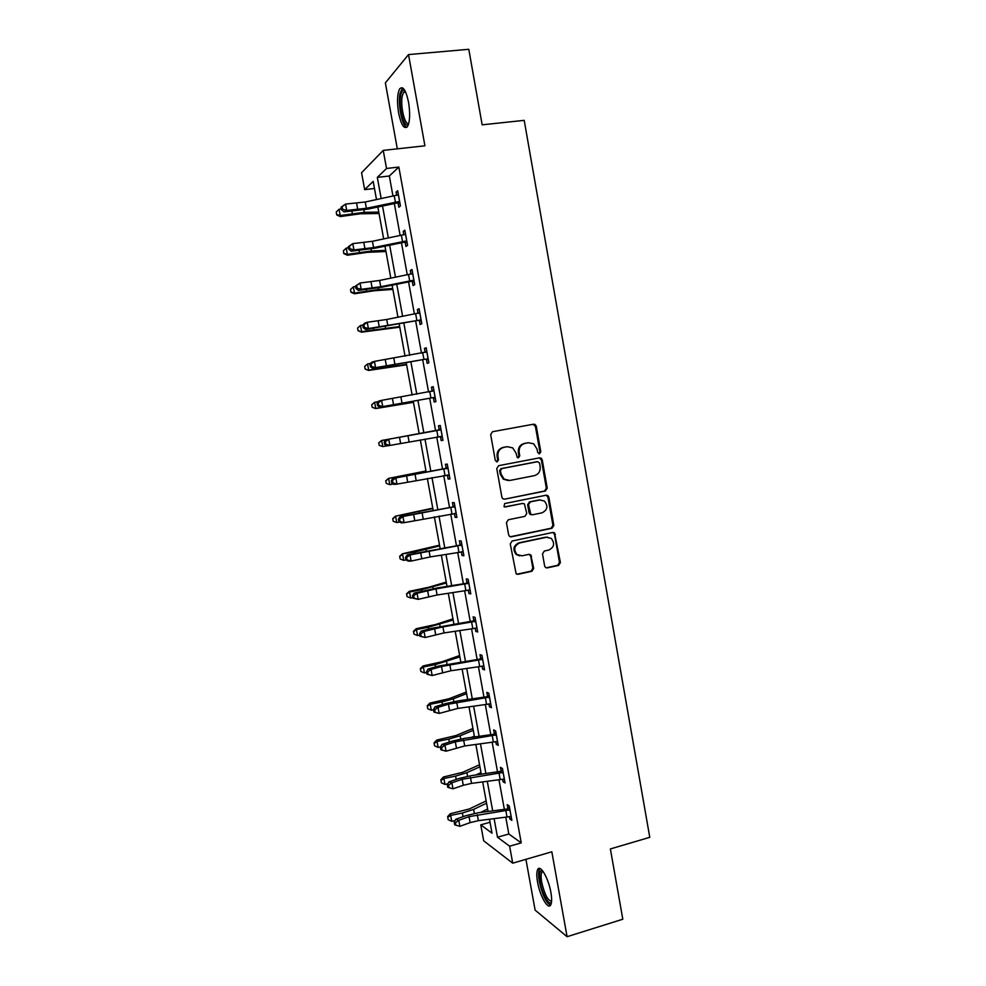 <?xml version="1.0" encoding="UTF-8"?>
<svg xmlns="http://www.w3.org/2000/svg" width="986" height="986" viewBox="0 0 986 986"><rect width="100%" height="100%" fill="white"/><g stroke="black" fill="none" stroke-linecap="round" stroke-linejoin="round"><path stroke-width="1.48" d="M539.527 453.794L540.809 451.81L536.273 426.198L535.164 424.522L533.586 424.202L492.532 431.708L490.671 434.567L495.305 460.462L497.215 461.855L498.522 459.846L497.93 456.506C497.523 451.699 499.508 448.642 503.883 447.336L507.309 446.695L512.732 447.89L515.998 453.079L517.293 457.541L518.488 457.8L519.77 455.803L519.178 452.475C518.796 447.706 520.756 444.661 525.07 443.367L528.471 442.739L533.697 443.836L537.062 449.098L537.653 452.414L539.527 453.794M538.948 453.794L539.921 451.896L535.398 426.334L533.032 424.3M496.648 461.855L497.708 459.92L497.117 456.58L497.93 456.506M517.909 457.8L518.932 455.889L518.34 452.562L519.178 452.475M550.878 892.342C548.536 878.341 540.291 864.155 537.752 869.405C536.557 871.686 536.495 875.901 537.555 882.076C539.835 895.719 548.019 910.226 550.693 904.975C551.877 902.732 551.938 898.517 550.878 892.342M408.561 102.285C405.912 90.083 402.941 85.609 399.675 88.851C397.235 93.843 396.89 101.94 398.64 113.119C401.24 125.234 404.211 129.696 407.526 126.516C409.942 121.635 410.287 113.55 408.561 102.285M544.642 565.989L545.455 567.431L547.304 567.887L558.594 565.409L560.405 562.538L554.539 532.871L552.764 532.465L512.104 541.031L510.255 543.927L516.134 573.79L518.069 574.308L531.898 571.276L533.722 568.38L530.739 554.81L528.878 554.342L522.013 555.821L516.935 554.502C513.349 549.473 514.273 545.615 519.721 542.929L546.466 537.259L551.26 538.405C555.044 543.385 554.206 547.279 548.746 550.065L544.309 551.026L542.497 553.898L544.642 565.989M505.756 817.147L508.825 834.008L521.237 842.882L509.626 846.198L512.72 863.181L483.682 840.799L480.774 824.851L492.026 833.182L489.487 819.243M374.47 188.474L364.66 189.645L361.566 172.735L383.234 150.39L424.917 145.805L408.524 54.575L468.794 49.3L482.166 124.828L524.207 120.354L649.774 837.324L610.371 848.946L622.807 919.223L567.086 936.7L551.827 851.793L512.72 863.181M383.234 150.39L386.524 168.47L377.305 177.394L381.175 198.617M521.237 842.882L398.849 167.053L386.524 168.47M545.418 491.016L547.242 488.169L542.226 459.809L541.191 458.194L539.552 457.837L498.62 465.675L496.759 468.547L501.886 497.215L502.786 498.731L504.61 499.175L545.418 491.016L544.531 491.028L546.355 488.181L541.339 459.883L539.293 457.886M548.832 497.154L553.836 525.415L552.024 528.274L511.352 536.803L509.466 536.322L508.64 534.868L506.447 522.654L508.295 519.758L524.922 516.344L526.758 513.472L524.404 503.871L522.617 503.452L505.3 506.952L504.006 506.631L504.684 503.55L546.17 495.206L547.871 495.601L548.832 497.154L547.945 497.166L552.936 525.365L553.836 525.415M525.92 859.336L535.115 910.115L567.086 936.7M408.524 54.575L385.366 82.861L397.309 148.837M398.849 167.053L389.334 175.989L392.983 196.115M394.338 203.547L400.156 235.568M401.462 242.79L407.292 274.884M408.561 281.897L414.403 314.066M415.636 320.857L421.49 353.111M422.686 359.693L428.565 392.009M429.723 398.393L435.602 430.783M436.724 436.983L442.578 469.225M443.737 475.597L449.542 507.543M450.725 514.076L456.469 545.726M457.689 552.419L463.383 583.786M464.628 590.626L470.273 621.71M471.542 628.711L477.138 659.498M478.432 666.659L483.966 697.164M485.297 704.472L490.781 734.693M492.137 742.162L497.573 772.1M498.965 779.716L504.351 809.37M398.085 203.141L398.837 207.233L400.439 205.914L397.678 190.717L396.089 192.11L396.68 195.401M407.144 242.913L405.16 242.383L405.949 246.475L407.588 245.329L404.839 230.182L403.212 231.402L403.841 234.865M412.308 281.515L413.048 285.57L414.712 284.609L411.975 269.511L410.312 270.546L410.977 274.194M419.37 320.487L420.11 324.53L421.798 323.741L419.075 308.704L417.398 309.567L418.089 313.375M426.42 359.323L427.16 363.366L428.873 362.749L426.162 347.762L424.448 348.44L425.176 352.433M433.446 398.036L434.173 402.054L435.923 401.61L433.211 386.672L431.474 387.19L432.213 391.208M440.446 436.601L441.173 440.606L442.948 440.335L440.249 425.459L438.487 425.792L439.214 429.81M447.41 475.042L448.137 479.036L449.949 478.937L447.262 464.11L445.462 464.27L446.19 468.264L447.817 467.191M454.386 513.435L455.088 517.33L456.925 517.404L454.238 502.626L452.414 502.613L453.141 506.594M461.337 551.79L462.015 555.488L463.876 555.722L461.201 541.006L459.353 540.821L460.068 544.79M468.276 590.01L468.905 593.51L470.79 593.917L468.14 579.25L466.255 578.905L466.97 582.862M475.178 628.094L475.782 631.41L477.692 631.989L475.042 617.359L473.144 616.854L473.859 620.786L475.462 619.664M482.068 666.055L482.635 669.174L484.582 669.913L481.932 655.345L479.997 654.667L480.712 658.599M488.933 703.881L489.463 706.814L491.435 707.726L488.797 693.195L486.837 692.357L487.552 696.264M495.773 741.583L496.266 744.319L498.263 745.391L495.638 730.922L493.653 729.911L494.356 733.806M502.589 779.15L503.045 781.701L505.066 782.933L502.453 768.513L500.444 767.342L501.147 771.225L502.737 770.041M509.38 816.581L509.811 818.959L511.857 820.352L509.244 805.969L507.211 804.638L507.913 808.52M490.042 822.262L480.774 824.851M494.109 818.651L497.486 837.213L509.626 846.198M382.531 206.037L388.348 238.008M389.667 245.206L395.497 277.263M396.766 284.251L402.621 316.37M403.853 323.149L409.72 355.342M410.915 361.924L416.795 394.19M417.953 400.55L423.844 432.891M424.978 439.09L430.833 471.283M431.991 477.631L437.809 509.54M438.992 516.048L444.748 547.661M445.968 554.329L451.662 585.647M452.907 592.487L458.564 623.509M459.833 630.51L465.441 661.249M466.735 668.397L472.282 698.852M473.613 706.149L479.11 736.32M480.465 743.777L485.913 773.665M487.294 781.282L492.692 810.886M376.504 199.603L373.176 181.387L364.66 189.645M488.07 811.49L482.684 781.898M481.291 774.293L475.844 744.418M474.488 736.961L468.991 706.814M467.66 699.518L462.114 669.075M460.807 661.939L455.199 631.213M453.93 624.224L448.273 593.215M447.028 586.387L441.321 555.093M440.101 548.426L434.345 516.837M433.162 510.329L427.345 478.444M426.186 472.097L420.319 439.916M419.186 433.717L381.508 440.508L419.186 433.729L413.294 401.413M412.136 395.053L406.257 362.799M405.061 356.229L399.194 324.061M397.962 317.282L392.108 285.188M390.826 278.2L384.996 246.167M383.677 238.969L377.848 207.023M389.334 175.989L377.305 177.394M508.825 834.008L497.486 837.213M396.089 192.11L397.9 191.888M403.212 231.402L405.012 231.168M410.312 270.546L412.111 270.3M417.398 309.567L419.186 309.296M424.448 348.44L426.235 348.157M431.474 387.19L433.248 386.882M441.173 440.606L442.936 440.286M438.487 425.792L440.249 425.484M448.137 479.036L449.899 478.691M455.088 517.33L456.838 516.972M462.015 555.488L463.765 555.118M468.905 593.51L470.655 593.128M475.782 631.41L477.52 631.003M482.635 669.174L484.372 668.755M489.463 706.814L491.188 706.383M496.266 744.319L497.992 743.875M503.045 781.701L504.758 781.232M509.811 818.959L511.512 818.479M518.34 452.562C517.946 447.792 519.905 444.76 524.219 443.478L527.609 442.837M497.117 456.58C496.722 451.785 498.694 448.741 503.057 447.434L506.484 446.794M504.61 499.175L544.531 491.028M539.539 463.063L537.666 461.682L501.751 468.596L500.444 470.605L501.085 474.13L504.092 479.11L509.799 480.465L534.313 475.659C538.602 474.34 540.55 471.308 540.155 466.551L539.539 463.063M508.332 480.589L503.279 479.147L500.259 474.167L499.631 470.655L500.937 468.646L536.791 461.756M510.317 536.778L551.125 528.225L552.936 525.365M522.642 503.439L504.561 506.915M542.017 512.831C547.587 509.984 548.364 506.052 544.371 501.048L539.736 499.988L530.32 501.886L528.484 504.758L530.825 514.347L532.613 514.766L542.017 512.831M540.427 499.89L539.736 499.988M531.688 514.754L529.963 514.322L529.063 512.806L527.633 504.746L529.457 501.886L538.861 499.988M547.945 497.166L546.121 495.219M547.624 537.136L546.466 537.259M519.696 555.845L516.097 554.415C512.51 549.387 513.435 545.529 518.87 542.855L545.578 537.197M516.849 574.222L531.035 571.153L532.859 568.256L530.702 556.166L529.137 554.305M546.133 567.813L557.694 565.298L559.493 562.427L554.514 534.326L552.887 532.44M379.031 213.506L360.309 213.802L340.281 216.575L336.707 214.923L336.226 212.002L336.707 214.923M336.226 212.002L339.085 209.266L341.341 208.896M339.085 209.266L340.232 215.515L364.339 212.323L378.784 212.113M336.682 214.492L340.232 215.515L340.281 216.575M398.43 194.821L365.227 201.994L345.531 204.09L346.702 210.437L344.003 211.879L367.914 209.106L397.247 202.943L398.862 201.575L366.385 208.292L346.702 210.437L342.573 209.205L342.105 206.666L341.033 207.245L341.501 209.784L342.573 209.205M398.862 201.575L399.687 201.797M400.033 203.683L397.247 202.943M341.033 207.245L345.531 204.09L342.105 206.666M341.501 209.784L344.003 211.879M408.512 124.261C404.408 129.684 398.319 107.227 400.673 95.469C401.29 92.018 402.3 90.231 403.681 90.108L404.852 90.527M405.271 91.304L403.508 92.327L402.202 96.246C400.193 106.229 404.864 125.629 408.746 123.435M402.498 87.816L399.971 93.682C397.826 104.713 402.165 126.085 406.811 127.342M551.507 902.128C549.128 906.393 542.127 893.932 540.18 882.236C539.022 875.1 539.453 871.156 541.487 870.416L542.399 870.576M542.953 871.291L541.856 872.08C540.895 873.904 540.846 877.281 541.696 882.223C544.519 894.351 547.809 900.686 551.593 901.216M539.909 868.53L539.552 869.011C538.356 871.267 538.294 875.457 539.342 881.595C542.214 894.585 545.924 902.486 550.484 905.271M385.97 251.529L367.371 252.33L347.405 255.238L343.843 253.649L343.375 250.814L343.843 253.649M343.375 250.814L346.234 248.139L348.489 247.769M346.234 248.139L347.38 254.351L371.414 250.986L385.76 250.37M343.831 253.291L347.38 254.351L347.405 255.238M392.872 289.416L374.409 290.734L354.492 293.779L350.954 292.25L350.498 289.49L350.954 292.25M350.498 289.49L353.37 286.877L355.613 286.495M353.37 286.877L354.504 293.076L378.464 289.514L392.711 288.504M350.954 291.967L354.504 293.076L354.492 293.779M406.022 241.015L406.787 241.213L405.542 234.311L372.425 241.287L352.791 243.628L353.962 249.951L351.238 251.233L375.062 248.201L404.371 242.199L406.022 241.015L373.571 247.572L353.962 249.951L349.845 248.719L349.377 246.192L348.292 246.71L348.761 249.236L349.845 248.719M405.16 242.383L404.371 242.199M348.292 246.71L352.791 243.628L349.377 246.192M348.761 249.236L351.238 251.233M412.715 273.603L379.585 280.455L360.038 283.019L361.196 289.317L358.448 290.439L382.186 287.16L411.47 281.318L413.146 280.32L380.732 286.716L361.196 289.317L357.092 288.097L356.624 285.583L355.527 286.026L355.995 288.553L357.092 288.097M413.146 280.32L413.972 280.517M414.231 282.008L411.47 281.318M355.527 286.026L360.038 283.019L356.624 285.583M355.995 288.553L358.448 290.439M399.761 327.179L361.566 332.171L358.054 330.717L357.61 328.042L358.054 330.717M357.61 328.042L360.469 325.479L362.885 325.06M360.469 325.479L361.615 331.653L399.638 326.514M358.054 330.507L361.566 332.171M406.626 364.808L368.616 370.44L365.116 369.06L364.684 366.459L365.116 369.06M364.684 366.459L367.556 363.945L370.65 363.403M367.556 363.945L368.69 370.095L406.54 364.376M365.14 368.912L368.616 370.44M413.467 402.325L375.629 408.586L372.153 407.267L371.734 404.741L372.153 407.267M371.734 404.741L374.618 402.276L378.316 401.622M374.618 402.276L375.74 408.414L413.43 402.128M372.19 407.193L375.629 408.586M419.814 312.772L386.722 319.476L367.248 322.274L368.407 328.548L365.633 329.509L418.545 320.302L368.407 328.548L364.302 327.34L363.846 324.825L362.737 325.22L363.205 327.722L364.302 327.34M420.246 319.476L421.071 319.674M418.668 313.277L419.777 312.587M421.305 320.968L418.545 320.302M362.737 325.22L364.487 323.26L367.248 322.274L363.846 324.825M363.205 327.722L365.633 329.509M427.32 358.497L428.084 358.682L426.852 351.842L374.433 361.394L375.592 367.642L372.794 368.444L425.595 359.15L375.592 367.642L371.5 366.435L371.044 363.933L369.923 364.265L370.391 366.767L371.5 366.435M425.299 352.409L426.827 351.447M428.343 359.791L425.595 359.15M369.923 364.265L371.648 362.219L374.433 361.394L371.044 363.933M370.391 366.767L372.794 368.444M433.951 390.715L381.607 400.365L382.741 406.602L379.93 407.243L434.382 397.383L382.741 406.602L378.673 405.406L378.205 402.917L377.083 403.175L377.539 405.665L378.673 405.406M434.382 397.383L435.196 397.568M431.905 391.405L433.852 390.16M435.356 398.48L432.607 397.851M377.083 403.175L378.784 401.031L381.607 400.365L378.205 402.917M377.539 405.665L379.93 407.243M440.976 429.489L388.743 439.214L389.877 445.425L387.042 445.906L384.676 444.427L385.809 444.23L385.353 441.753L384.22 441.95L384.676 444.427M385.809 444.23L389.877 445.425L442.221 436.317M385.353 441.753L388.743 439.214L385.908 439.719L438.487 430.253L440.841 428.737M442.344 437.032L439.694 436.453M440.286 429.933L438.487 430.253M385.908 439.719L384.22 441.95M447.989 468.116L395.854 477.927L396.988 484.114L394.129 484.434L391.787 483.066L392.921 482.93L392.477 480.453L391.331 480.589L391.787 483.066M392.921 482.93L396.988 484.114L449.222 474.932M449.308 475.449L447.163 474.993M392.477 480.453L395.854 477.927L392.995 478.272L446.14 468.301M447.287 468.572L445.475 468.72M392.995 478.272L391.331 480.589M454.965 506.619L402.941 516.491L404.075 522.666L401.191 522.839L398.874 521.557L400.02 521.483L399.564 519.018L398.418 519.092L398.874 521.557M400.02 521.483L404.075 522.666L456.198 513.398M399.564 519.018L402.941 516.491L400.057 516.689L452.426 507.05L454.768 505.51M456.259 513.731L454.583 513.398M454.275 507.075L452.426 507.05M400.057 516.689L398.418 519.092M461.929 544.987L410.003 554.933L411.137 561.083L408.229 561.096L405.924 559.925L407.082 559.912L406.639 557.447L405.48 557.46L405.924 559.925M407.082 559.912L411.137 561.083L430.142 556.93L463.149 551.741M406.639 557.447L410.003 554.933L407.095 554.982L459.353 545.258L461.682 543.693M463.173 551.889L461.99 551.655M461.238 545.455L459.353 545.258M407.095 554.982L405.48 557.46M414.132 598.206L418.175 599.365L437.106 594.989L470.026 589.948L468.818 583.244L435.985 588.901L417.041 593.239L418.175 599.365L412.961 598.145L414.132 598.206L413.676 595.754L412.505 595.704L412.961 598.145M413.676 595.754L417.041 593.239L414.12 593.128L437.168 587.964L466.267 583.318L468.584 581.74M468.165 583.687L466.267 583.318M414.12 593.128L412.505 595.704M475.77 621.316L442.924 626.862L424.054 631.41L425.176 637.523L419.974 636.253L421.145 636.364L420.702 633.924L419.518 633.813L419.974 636.253M421.145 636.364L425.176 637.523L444.033 632.926L476.977 628.033M420.702 633.924L424.054 631.41L421.108 631.151L431.585 628.341L473.81 620.823M475.079 621.796L473.144 621.254M421.108 631.151L419.518 633.813M482.647 659.289L441.506 666.462L431.055 669.457L432.164 675.533L426.95 674.214L428.146 674.387L427.702 671.959L426.507 671.786L426.95 674.214M428.146 674.387L432.164 675.533L450.947 670.739L483.867 665.981M427.702 671.959L431.055 669.457L428.072 669.038L438.499 666.068L480.009 659.055L482.314 657.452M481.969 659.77L480.009 659.055M428.072 669.038L426.507 671.786M489.512 697.127L448.42 704.201L438.018 707.369L439.127 713.433L433.914 712.052L435.109 712.286L434.666 709.858L433.47 709.624L433.914 712.052M435.109 712.286L439.127 713.433L457.837 708.416L490.72 703.794M434.666 709.858L438.018 707.369L435.023 706.802L445.389 703.659L457.824 700.935L486.85 696.732L489.142 695.105M488.834 697.607L486.85 696.732M435.023 706.802L433.47 709.624M496.352 734.841L455.31 741.817L444.957 745.145L446.066 751.184L440.853 749.754L442.061 750.05L441.617 747.635L440.409 747.339L440.853 749.754M442.061 750.05L446.066 751.184L464.714 745.958L497.548 741.484M441.617 747.635L444.957 745.145L441.938 744.43L452.266 741.115L464.665 738.341L493.653 734.287L495.946 732.635M495.675 735.322L493.653 734.287M441.938 744.43L440.409 747.339M378.76 442.899L379.216 445.339L378.76 442.899L381.644 440.483L382.765 446.596L386.931 445.845M379.216 445.339L382.765 446.596L379.166 445.339M378.71 442.899L381.508 440.508M425.989 471L388.484 478.407L426.026 471.234M385.772 480.909L386.216 483.35L385.772 480.909L388.657 478.555L389.778 484.644L393.365 483.99M389.778 484.644L386.216 483.35M385.711 480.848L388.484 478.407M432.768 508.147L395.448 516.171L432.842 508.616M392.748 518.809L393.192 521.224L392.748 518.809L395.645 516.504L396.754 522.568L399.712 522.013M396.754 522.568L393.192 521.224M392.675 518.673L395.448 516.171M439.51 545.172L402.374 553.812L414.477 552.074L439.645 545.874M399.712 556.572L400.156 558.988L399.712 556.572L402.596 554.305L403.718 560.356L405.961 559.937M403.718 560.356L400.156 558.988M399.626 556.363L402.374 553.812M446.239 582.073L428.725 587.274L409.276 591.329L409.535 591.994L421.392 589.739L446.411 583.009M406.639 594.201L407.082 596.604L406.639 594.201L409.535 591.994L410.644 598.021L412.863 597.602M410.644 598.021L407.082 596.604M406.54 593.929L409.276 591.329M452.956 618.863L435.553 624.532L416.166 628.711L416.449 629.549L428.281 627.269L453.166 620.009M413.553 631.706L413.997 634.109L413.553 631.706L416.449 629.549L417.559 635.551L419.765 635.132M417.559 635.551L413.997 634.109M413.442 631.36L416.166 628.711M459.636 655.517L442.357 661.668L423.019 665.969L423.339 666.98L435.134 664.663L459.883 656.898M420.443 669.075L420.874 671.478L420.443 669.075L423.339 666.98L424.448 672.957L426.642 672.526M424.448 672.957L420.874 671.478M420.319 668.668L423.019 665.969M466.292 692.049L449.135 698.68L429.859 703.104L430.204 704.275L441.987 701.933L453.363 698.791L466.588 693.651M427.308 706.333L427.739 708.712L427.308 706.333L430.204 704.275L431.313 710.24L433.507 709.809M431.313 710.24L427.739 708.712M427.172 705.853L429.859 703.104M472.935 728.469L455.889 735.568L436.675 740.104L437.057 741.447L448.803 739.081L460.129 735.79L473.268 730.293M434.148 743.456L434.579 745.835L434.148 743.456L437.057 741.447L438.141 747.388L440.643 746.895M471.394 737.392L474.34 736.148M438.141 747.388L434.579 745.835M434 742.914L436.675 740.104M479.553 764.754L462.631 772.334L443.453 776.993L443.873 778.496L455.594 776.105L466.883 772.667L479.923 766.812M440.964 780.456L441.395 782.822L440.964 780.456L443.873 778.496L444.969 784.425L447.878 783.821M475.72 775.033L480.995 772.642M444.969 784.425L441.395 782.822M440.804 779.852L443.453 776.993M503.168 772.42L462.175 779.297L451.884 782.798L452.981 788.812L463.284 785.287L462.175 779.297M463.284 785.287L471.555 783.377L504.364 779.039M447.767 787.333L448.987 787.678L448.544 785.275L447.324 784.93L447.767 787.333M448.544 785.275L451.884 782.798L448.84 781.935L459.106 778.447L471.481 775.612L501.11 771.262M502.49 772.913L500.444 771.705M448.84 781.935L447.324 784.93M448.987 787.678L452.981 788.812M486.147 800.928L469.336 808.964L450.232 813.746L450.676 815.422L462.372 813.006L473.6 809.42L486.566 803.196M447.755 817.332L448.186 819.686L447.755 817.332L450.676 815.422L451.761 821.326L455.064 820.635M480.527 812.464L487.626 809.025M451.761 821.326L448.186 819.686M447.582 816.654L450.232 813.746M509.959 809.863L469.028 816.642L458.773 820.315L459.87 826.317L470.125 822.62L469.028 816.642M470.125 822.62L478.37 820.672L511.155 816.457M455.446 822.792L454.213 822.373L454.657 824.777L455.877 825.183L455.446 822.792L458.773 820.315L455.705 819.304L465.934 815.656L478.259 812.76L507.211 808.988L509.491 807.324M509.281 810.356L507.211 808.988M455.705 819.304L454.213 822.373M455.877 825.183L459.87 826.317M539.921 451.896L540.809 451.81M497.708 459.92L498.522 459.846M518.932 455.889L519.77 455.803M524.219 443.478L525.07 443.367M503.057 447.434L503.883 447.336M535.398 426.334L536.273 426.198M541.339 459.883L542.226 459.809M546.355 488.181L547.242 488.169M500.937 468.646L501.751 468.596M499.631 470.655L500.444 470.605M500.259 474.167L501.085 474.13M551.125 528.225L552.024 528.274M510.514 536.741L511.352 536.803M521.767 503.439L522.617 503.452M504.647 506.94L505.3 506.952M529.457 501.886L530.32 501.886M527.633 504.746L528.484 504.758M529.063 512.806L529.926 512.831M518.87 542.855L519.721 542.929M530.702 556.166L531.565 556.252M532.859 568.256L533.722 568.38M531.035 571.153L531.898 571.276M517.219 574.172L518.069 574.308M554.514 534.326L555.414 534.375M559.493 562.427L560.405 562.538M557.694 565.298L558.594 565.409M546.417 567.776L547.304 567.887M351.916 211.25L352.335 213.518M363.896 209.882L364.339 212.323M399.638 201.785L398.381 194.858M366.385 208.292L365.227 201.994M357.77 209.562L356.612 203.252M395.398 202.192L394.24 195.857M359.114 250.469L359.459 252.342M371.044 248.965L371.414 250.986M366.287 289.551L366.558 291.03M378.168 287.912L378.464 289.514M373.571 247.572L372.425 241.287M364.98 248.891L363.822 242.593M402.547 241.632L401.401 235.309M413.91 280.505L412.666 273.627M380.732 286.716L379.585 280.455M372.153 288.072L371.007 281.799M409.683 280.924L408.549 274.638M373.435 328.486L373.632 329.583M385.279 326.736L385.489 327.907M380.559 367.297L380.695 368M392.354 365.412L392.49 366.176M421.01 319.661L419.765 312.796M387.855 325.725L386.722 319.476M379.314 327.13L378.168 320.881M416.795 320.093L415.661 313.819M394.967 364.598L393.833 358.374M386.45 366.04L385.304 359.816M423.881 359.114L422.748 352.865M435.134 397.555L433.902 390.752M402.054 403.323L400.92 397.124M393.55 404.815L392.416 398.615M430.944 397.999L429.81 391.775M442.172 436.305L440.939 429.514M409.104 441.925L407.982 435.75M400.636 443.453L399.503 437.279M437.969 436.761L436.847 430.562M449.172 474.919L447.94 468.153M416.141 480.392L415.02 474.241M407.686 481.969L406.565 475.807M444.982 475.375L443.86 469.2M456.148 513.398L454.928 506.656M423.154 518.722L422.033 512.584M414.724 520.349L413.602 514.199M451.97 513.866L450.849 507.704M463.1 551.741L461.879 545.011M430.142 556.93L429.021 550.817M421.737 558.581L420.615 552.468M458.934 552.209L457.824 546.071M437.106 594.989L435.985 588.901M428.713 596.69L427.604 590.602M465.873 590.429L464.763 584.316M476.928 628.02L475.72 621.353M444.033 632.926L442.924 626.862M435.676 634.676L434.567 628.6M472.787 628.513L471.678 622.425M483.818 665.969L482.61 659.326M450.947 670.739L449.85 664.687M442.615 672.526L441.506 666.462M479.677 666.474L478.567 660.398M490.671 703.782L489.463 697.164M457.837 708.416L456.74 702.389M449.53 710.24L448.42 704.201M486.542 704.3L485.445 698.248M497.499 741.472L496.303 734.866M464.714 745.958L463.605 739.956M456.419 747.832L455.31 741.817M493.382 741.99L492.285 735.963M407.538 514.298L407.686 515.049M419.161 511.882L419.309 512.695M414.477 552.074L414.687 553.208M426.038 549.51L426.272 550.743M421.392 589.739L421.663 591.243M432.903 587.027L433.199 588.654M428.281 627.269L428.614 629.142M439.744 624.409L440.113 626.43M435.134 664.663L435.553 666.906M446.559 661.655L447.003 664.083M441.987 701.933L442.455 704.546M453.363 698.791L453.868 701.601M448.803 739.081L449.345 742.051M460.129 735.79L460.721 738.995M455.594 776.105L456.21 779.433M466.883 772.667L467.537 776.253M504.314 779.026L503.119 772.445M471.555 783.377L470.458 777.387M500.198 779.556L499.113 773.542M462.372 813.006L463.038 816.691M473.6 809.42L474.328 813.401M511.105 816.457L509.91 809.9M478.37 820.672L477.286 814.707M507.001 816.987L505.904 810.997M534.301 424.658L535.164 424.522M540.316 458.268L541.191 458.194M503.279 479.147L504.092 479.11M529.963 514.322L530.825 514.347M546.983 495.601L547.871 495.601M516.097 554.415L516.935 554.502M529.876 554.724L530.739 554.81M553.639 532.822L554.539 532.871M405.653 92.117L403.508 92.327M405 91.291L403.681 90.108M542.916 871.291L541.487 870.416M543.237 871.673L541.856 872.08"/></g></svg>
